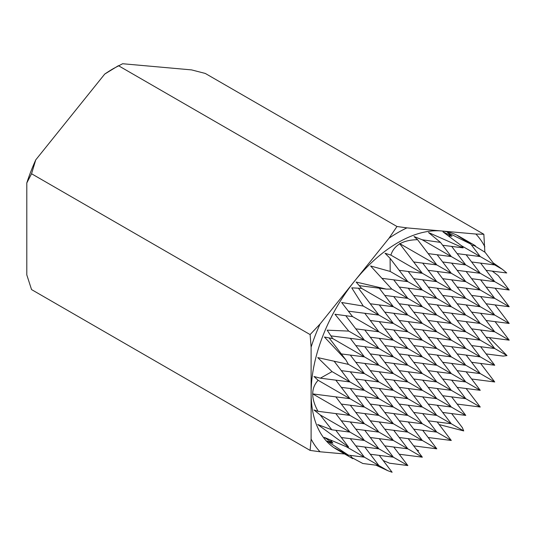 <?xml version="1.0" encoding="UTF-8"?>
<svg xmlns="http://www.w3.org/2000/svg" width="536" height="536" viewBox="0 0 536 536"><rect width="100%" height="100%" fill="white"/><g stroke="black" fill="none" stroke-linecap="round" stroke-linejoin="round"><path stroke-width="0.8" d="M396.982 226.507L118.423 65.68L104.714 74.089A135.139 78.022 -60 0 1 113.672 68.427L122.63 63.737L191.587 69.901L205.295 73.445L483.854 234.266L475.888 234.044L406.938 227.88L396.982 226.507L389.015 238.225L354.544 281.119A122.858 70.933 -60 0 1 441.416 230.962A122.858 70.933 -60 0 1 459.406 236.517L475.372 245.736L457.469 235.619L470.695 244.034L447.54 232.53L451.955 236.229L442.991 231.874L461.402 245.696L463.151 247.873L428.512 232.53L440.492 242.399L422.234 239.78L414.033 236.557L417.584 239.693L436.807 264.925L399.555 243.512L422.328 273.286L390.878 255.109L385.076 253.273L390.094 258.339L407.849 281.648L390.195 271.444L370.604 265.97L391.776 289.085L386.235 289.092L356.125 282.03L361.599 288.395L351.737 287.839L363.267 306.056L341.646 302.492L352.588 316.622L334.96 314.243L348.735 331.101L327.168 330.169L332.695 338.585L324.448 337.03L345.794 359.797L348.433 364.373L317.761 357.613L332.039 371.615L320.367 378.175L349.934 381.954L332.039 371.615M418.616 450.769L416.512 449.557M428.184 437.517L451.285 440.471L436.793 432.096M375.89 465.168L387.783 470.682L346.283 446.709M387.783 470.682L392.118 472.263L379.26 455.386M457.141 404.077L480.243 407.032L465.75 398.663M364.782 447.024L378.892 465.55L362.818 463.493L352.112 457.757M471.62 378.999L494.721 381.96L480.229 373.585M350.303 438.662L364.413 457.188L348.38 455.138L334.819 448.076L352.105 458.287M341.318 437.517L364.413 440.471L349.921 432.096M350.303 421.946L364.413 440.471L378.892 448.833L355.797 445.878M486.098 337.204L509.2 340.159L494.708 331.784M495.09 321.64L509.2 340.159M486.098 320.488L509.2 323.442L494.708 315.067M335.824 396.868L349.934 415.393L312.783 393.92L349.934 398.677L318.129 380.292C310.94 388.104 310.907 398.449 318.022 411.313L313.969 409.96L320.18 414.918L331.851 429.798L317.707 424.519L348.588 447.058L346.249 446.702L324.36 437.396L332.883 443.165L327.168 441.068L348.38 455.138M495.09 288.2L509.2 306.726L494.708 298.351M486.098 287.048L509.2 290.003L494.708 281.628M509.2 290.003L498.259 275.645L492.269 271.122M341.318 353.921L364.413 356.875L332.655 338.524M350.303 338.357L364.413 356.875L378.892 365.237L355.797 362.282M330.933 335.878L364.413 340.159L348.735 331.101M471.62 261.97L494.721 264.925L485.14 252.349L474.239 245.589M494.721 264.925L480.229 256.556M348.413 311.182L378.892 315.081L363.267 306.056M470.695 244.034L480.243 256.57L461.322 245.635M359.234 285.634L386.235 289.092M440.492 242.399L451.285 256.57L422.234 239.78M329.117 337.915L345.794 359.797M334.196 361.298L349.934 381.954M335.824 380.151L349.934 398.677M335.824 413.584L349.934 432.11L320.18 414.918M335.824 430.308L348.588 447.058M330.538 440.083L332.883 443.165M341.318 420.8L364.413 423.755L349.921 415.38M341.318 404.077L364.413 407.032L349.921 398.657M341.318 387.361L364.413 390.315L349.921 381.94M341.318 370.644L364.413 373.599L348.42 364.353M345.807 315.738L364.413 340.159L378.892 348.521L355.797 345.566M350.303 355.073L364.413 373.599L378.892 381.954L355.797 378.999M350.303 371.79L364.413 390.315L378.892 398.677L355.797 395.722M350.303 388.513L364.413 407.032L378.892 415.393L355.797 412.439M350.303 405.229L364.413 423.755L378.892 432.11L355.797 429.155M350.303 455.386L352.835 458.709M355.797 328.843L378.892 331.797L352.547 316.575M358.437 288.234L378.892 315.081L393.37 323.442L370.276 320.488M364.782 313.279L378.892 331.797L393.37 340.159L370.276 337.204M364.782 329.995L378.892 348.521M364.782 346.712L378.892 365.237M364.782 363.435L378.892 381.954M364.782 380.151L378.892 398.677M364.782 396.868L378.892 415.393M364.782 413.584L378.892 432.11M364.782 430.308L378.892 448.833M370.276 303.771L393.37 306.726L361.545 288.328M370.276 454.233L393.37 457.188L378.878 448.813M370.276 437.517L393.37 440.471L378.878 432.096M370.276 420.8L393.37 423.755L378.878 415.38M370.276 404.077L393.37 407.032L378.878 398.657M370.276 387.361L393.37 390.315L378.878 381.94M370.276 370.644L393.37 373.599L378.878 365.224M370.276 353.921L393.37 356.875L378.878 348.507M379.26 288.2L393.37 306.726M379.26 304.917L393.37 323.442L407.849 331.804L384.754 328.843M379.26 321.634L393.37 340.159L407.849 348.521L384.754 345.566M379.26 338.357L393.37 356.875L407.849 365.237L384.754 362.282M379.26 355.073L393.37 373.599L407.849 381.954L384.754 378.999M379.26 371.79L393.37 390.315L407.849 398.677L384.754 395.722M379.26 388.513L393.37 407.032L407.849 415.393L384.754 412.439M379.26 405.229L393.37 423.755L407.849 432.11L384.754 429.155M379.26 421.946L393.37 440.471L407.849 448.833L384.754 445.878M379.26 438.662L393.37 457.188L407.849 465.55L389.572 463.211L383.153 460.498M382.021 278.338L407.849 281.648M384.754 312.126L407.849 315.081L393.357 306.706M384.754 295.41L407.849 298.364L391.756 289.058M393.739 279.839L407.849 298.364M393.739 296.555L407.849 315.081M393.739 313.279L407.849 331.804M393.739 329.995L407.849 348.521M393.739 346.712L407.849 365.237M393.739 363.435L407.849 381.954M393.739 380.151L407.849 398.677M393.739 396.868L407.849 415.393M393.739 413.591L407.849 432.11M393.739 430.308L407.849 448.833M393.739 447.024L407.849 465.55M399.233 270.332L422.328 273.286M399.233 454.233L422.328 457.188L407.836 448.813M399.233 437.517L422.328 440.471L407.836 432.096M399.233 420.8L422.328 423.755L407.836 415.38M399.233 404.077L422.328 407.032L407.836 398.657M399.233 387.361L422.328 390.315L407.836 381.94M399.233 370.644L422.328 373.599L407.836 365.224M399.233 353.921L422.328 356.875L407.836 348.507M399.233 337.204L422.328 340.159L407.836 331.784M399.233 320.488L422.328 323.442L407.836 315.067M399.233 303.771L422.328 306.726L407.836 298.351M399.233 287.048L422.328 290.003L407.836 281.628M408.218 271.484L422.328 290.003M408.218 288.2L422.328 306.726M408.218 304.917L422.328 323.442M408.218 321.634L422.328 340.159M408.218 338.357L422.328 356.875M408.218 355.073L422.328 373.599M408.218 371.79L422.328 390.315M408.218 388.513L422.328 407.032M408.218 405.229L422.328 423.755M408.218 421.946L422.328 440.471M408.218 438.669L422.328 457.188M413.712 261.97L436.807 264.925L451.285 273.286L428.184 270.332M413.712 445.878L436.807 448.833L422.314 440.458M413.712 429.155L436.807 432.11L422.314 423.735M413.712 412.439L436.807 415.393L422.314 407.018M413.712 395.722L436.807 398.677L422.314 390.302M413.712 378.999L436.807 381.954L422.314 373.585M413.712 362.282L436.807 365.237L422.314 356.862M413.712 345.566L436.807 348.521L422.314 340.146M413.712 328.849L436.807 331.804L422.314 323.429M413.712 312.126L436.807 315.081L422.314 306.706M413.712 295.41L436.807 298.364L422.314 289.989M413.712 278.693L436.807 281.648L422.314 273.273M422.696 263.122L436.807 281.648L451.285 290.003L428.184 287.048M422.696 279.839L436.807 298.364L451.285 306.726L428.184 303.771M422.696 296.555L436.807 315.081L451.285 323.442L428.184 320.488M422.696 313.279L436.807 331.804M422.696 329.995L436.807 348.521M422.696 346.712L436.807 365.237M422.696 363.435L436.807 381.954M422.696 380.151L436.807 398.677M422.696 396.868L436.807 415.393M422.696 413.591L436.807 432.11M422.696 430.308L436.807 448.833M428.184 253.615L451.285 256.57M428.184 420.8L451.285 423.755L436.793 415.38M428.184 404.077L451.285 407.032L436.793 398.663M428.184 387.361L451.285 390.315L436.793 381.94M428.184 370.644L451.285 373.599L436.793 365.224M428.184 353.921L451.285 356.882L436.793 348.507M428.184 337.204L451.285 340.159L436.793 331.784M437.175 254.761L451.285 273.286M437.175 271.484L451.285 290.003M437.175 288.2L451.285 306.726M437.175 304.917L451.285 323.442L465.764 331.804L442.662 328.849M437.175 321.634L451.285 340.159L465.764 348.521L442.662 345.566M437.175 338.357L451.285 356.882L465.764 365.237L442.662 362.282M437.175 355.073L451.285 373.599L465.764 381.954L442.662 378.999M437.175 371.79L451.285 390.315L465.764 398.677L442.662 395.722M437.175 388.513L451.285 407.032L465.764 415.393L442.662 412.439M437.175 405.229L451.285 423.755L463.714 430.924L462.347 427.627L451.654 413.591M437.175 421.946L451.285 440.471M442.662 261.97L465.764 264.925L451.272 256.55M442.662 245.254L463.151 247.873M439.158 424.559L463.714 430.924M442.662 312.126L465.764 315.081L451.272 306.706M442.662 295.41L465.764 298.364L451.272 289.989M442.662 278.693L465.764 281.648L451.272 273.273M451.654 246.406L465.764 264.925L480.243 273.286L457.141 270.332M451.654 263.122L465.764 281.648L480.243 290.003L457.141 287.048M451.654 279.839L465.764 298.364L480.243 306.726L457.141 303.771M451.654 296.562L465.764 315.081L480.243 323.442L457.141 320.488M451.654 313.279L465.764 331.804M451.654 329.995L465.764 348.521M451.654 346.712L465.764 365.237M451.654 363.435L465.764 381.954M451.654 380.151L465.764 398.677M451.654 396.868L465.764 415.393M448.257 235.76L451.955 236.229M457.141 387.361L480.243 390.315L465.75 381.94M457.141 370.644L480.243 373.599L465.75 365.224M457.141 353.928L480.243 356.882L465.75 348.507M457.141 337.204L480.243 340.159L465.75 331.784M457.141 253.615L480.243 256.57M466.132 254.761L480.243 273.286M466.132 271.484L480.243 290.003M466.132 288.2L480.243 306.726M466.132 304.917L480.243 323.442M466.132 321.634L480.243 340.159M466.132 338.357L480.243 356.882M466.132 355.073L480.243 373.599M466.132 371.79L480.243 390.315M466.132 388.513L480.243 407.032M471.62 245.254L475.372 245.736M471.62 362.282L494.721 365.237L480.229 356.862M471.62 345.566L494.721 348.521L480.229 340.146M471.62 328.849L494.721 331.804L480.229 323.429M471.62 312.126L494.721 315.081L480.229 306.706M471.62 295.41L494.721 298.364L480.229 289.989M471.62 278.693L494.721 281.648L480.229 273.273M480.611 263.122L494.721 281.648M480.611 279.839L494.721 298.364M480.611 296.562L494.721 315.081M480.611 313.279L494.721 331.804M480.611 329.995L494.721 348.521M480.611 346.712L494.721 365.237M480.611 363.435L494.721 381.96M486.098 270.332L506.741 272.971L502.42 269.367L494.708 264.911M486.098 353.928L503.163 356.105L506.989 355.603L494.708 348.507M486.098 303.771L509.2 306.726M26.8 182.957A135.139 78.022 -60 0 1 35.758 159.862L31.55 173.751L26.8 182.957L26.8 274.894L31.55 289.581L310.11 450.408L320.066 451.781L344.641 453.979M104.714 74.089L35.758 159.862M484.852 252.168L483.854 234.266M311.108 347.1L311.108 393.069A122.858 70.933 -60 0 1 354.544 281.119L320.066 324.005L310.11 334.578L311.108 347.1A135.139 78.022 -60 0 1 320.066 324.005M352.695 458.628L336.554 449.309A122.858 70.933 -60 0 1 311.108 393.069L311.108 439.038L310.11 450.408M31.55 173.751L310.11 334.578M502.42 269.367L493.127 262.834M320.367 378.175L313.995 376.507L318.129 380.292M390.094 258.339L390.195 271.444M399.863 243.806C395.447 246.393 392.453 250.165 390.878 255.109M417.584 239.693C410.375 239.82 404.533 241.146 400.064 243.692M474.822 245.421L475.265 245.669M506.989 355.603L489.301 337.613M495.09 304.917L509.2 323.442M318.022 411.313L349.934 415.393M331.851 429.798L349.934 432.11M475.888 234.044A135.139 78.022 -60 0 1 484.852 246.788M389.015 238.225A135.139 78.022 -60 0 1 406.938 227.88M320.066 451.781A135.139 78.022 -60 0 1 311.108 439.038"/></g></svg>
